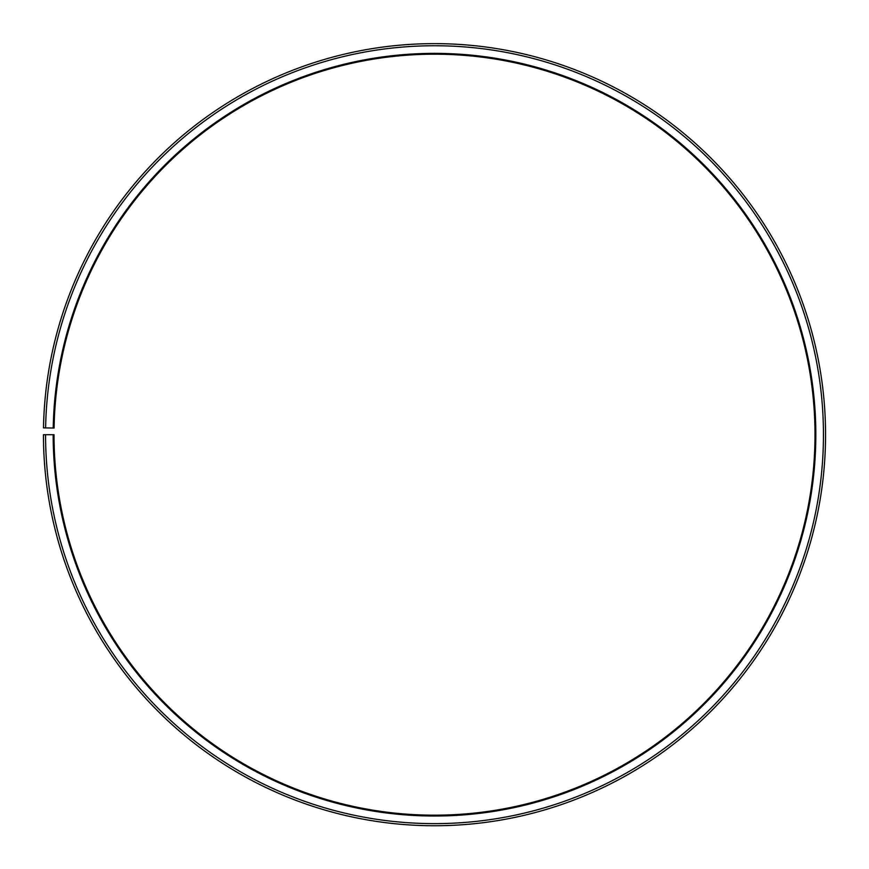 <?xml version="1.0" encoding="UTF-8"?>
<svg xmlns="http://www.w3.org/2000/svg" width="869" height="869" viewBox="0 0 869 869"><rect width="100%" height="100%" fill="white"/><g stroke="black" fill="none" stroke-linecap="round" stroke-linejoin="round"><path stroke-width="1.3" d="M54.074 428.048A380.492 380.492 0 0 1 628.569 107.408A380.492 380.492 0 0 1 622.834 765.307A380.492 380.492 0 0 1 54.019 434.696L53.172 434.696A381.339 381.339 0 0 0 623.247 766.034A381.339 381.339 0 0 0 629.004 106.691A381.339 381.339 0 0 0 53.226 428.037L54.074 428.048M45.568 434.696A388.943 388.943 0 0 0 627.016 772.65A388.943 388.943 0 0 0 632.882 100.141A388.943 388.943 0 0 0 45.622 427.906L43.504 427.863A391.061 391.061 0 0 1 633.968 98.327A391.061 391.061 0 0 1 628.059 774.485A391.061 391.061 0 0 1 43.45 434.696L53.172 434.696M45.622 427.906L53.226 428.037"/></g></svg>
